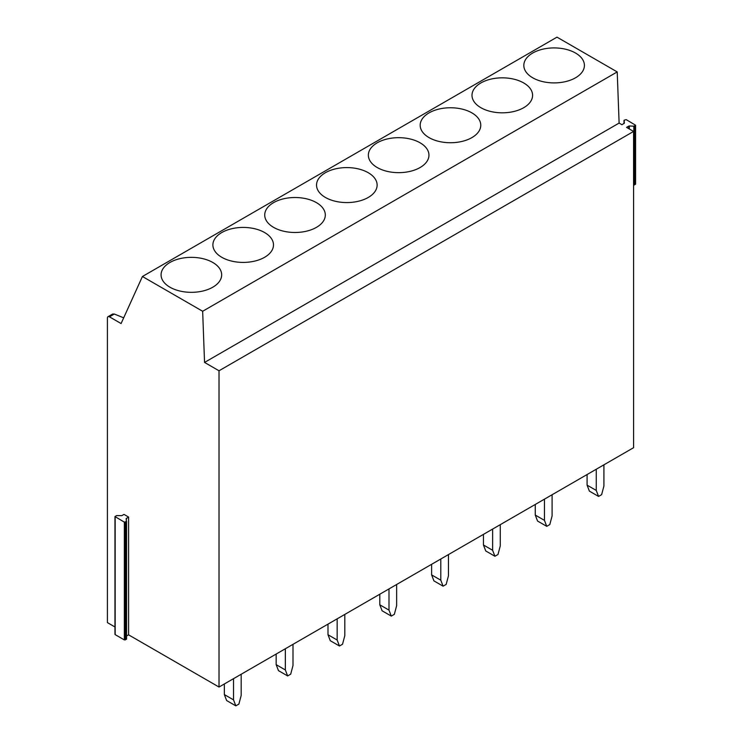 <?xml version="1.0" encoding="UTF-8"?>
<svg xmlns="http://www.w3.org/2000/svg" width="743" height="743" viewBox="0 0 743 743"><rect width="100%" height="100%" fill="white"/><g stroke="black" fill="none" stroke-linecap="round" stroke-linejoin="round"><path stroke-width="1.11" d="M128.585 517.044L126.171 518.614L126.347 521.577L124.35 522.143L114.961 516.543L116.725 515.568L121.787 515.67L123.997 514.397L128.585 517.044L128.585 634.838L126.561 635.999M126.561 521.317L126.561 639.064L124.35 639.927L115.174 634.624L115.174 634.039M128.585 634.838L219.018 687.043L633.584 447.695L633.584 131.427L626.544 127.369L628.754 126.096L628.754 128.641M629.33 128.976L629.33 125.976L633.816 126.199L635.581 125.214L626.191 119.623L624.194 120.19L624.371 123.143L621.956 124.722L619.114 123.078L617.219 71.922L556.99 37.15L142.424 276.498L121.09 323.549L109.462 316.834A2.888 1.662 60 0 0 108.023 316.685L112.611 314.038L114.311 314.029L109.462 316.834M629.33 125.976L628.754 126.096M623.981 120.487L623.981 123.552L623.981 120.487M619.114 123.078L204.548 362.426L202.653 311.271L142.424 276.498M633.584 131.427L219.018 370.776L204.548 362.426M633.584 185.081L635.367 184.403L635.367 183.818M219.018 687.043L219.018 370.776M617.219 71.922L202.653 311.271M169.952 287.207A30.296 17.488 -0 0 0 202.969 290.996A30.296 17.488 -0 0 0 221.665 274.836A30.296 17.488 -0 0 0 212.795 262.474A30.296 17.488 -0 0 0 179.778 258.675A30.296 17.488 -0 0 0 161.082 274.836A30.296 17.488 -0 0 0 169.952 287.207M221.776 257.292A30.296 17.488 -0 0 0 254.784 261.081A30.296 17.488 -0 0 0 273.489 244.921A30.296 17.488 -0 0 0 264.619 232.55A30.296 17.488 -0 0 0 231.602 228.76A30.296 17.488 -0 0 0 212.897 244.921A30.296 17.488 -0 0 0 221.776 257.292M273.591 227.367A30.296 17.488 -0 0 0 306.608 231.157A30.296 17.488 -0 0 0 325.313 215.006A30.296 17.488 -0 0 0 316.434 202.635A30.296 17.488 -0 0 0 283.417 198.845A30.296 17.488 -0 0 0 264.722 215.006A30.296 17.488 -0 0 0 273.591 227.367M325.415 197.452A30.296 17.488 -0 0 0 358.432 201.242A30.296 17.488 -0 0 0 377.128 185.081A30.296 17.488 -0 0 0 368.259 172.72A30.296 17.488 -0 0 0 335.242 168.921A30.296 17.488 -0 0 0 316.537 185.081A30.296 17.488 -0 0 0 325.415 197.452M377.23 167.537A30.296 17.488 -0 0 0 410.247 171.327A30.296 17.488 -0 0 0 428.952 155.166A30.296 17.488 -0 0 0 420.074 142.795A30.296 17.488 -0 0 0 387.066 139.006A30.296 17.488 -0 0 0 368.361 155.166A30.296 17.488 -0 0 0 377.23 167.537M429.055 137.613A30.296 17.488 -0 0 0 462.072 141.402A30.296 17.488 -0 0 0 480.767 125.251A30.296 17.488 -0 0 0 471.898 112.88A30.296 17.488 -0 0 0 438.881 109.091A30.296 17.488 -0 0 0 420.185 125.251A30.296 17.488 -0 0 0 429.055 137.613M480.879 107.698A30.296 17.488 -0 0 0 513.887 111.487A30.296 17.488 -0 0 0 532.592 95.327A30.296 17.488 -0 0 0 523.722 82.965A30.296 17.488 -0 0 0 490.705 79.167A30.296 17.488 -0 0 0 472 95.327A30.296 17.488 -0 0 0 480.879 107.698M532.694 77.783A30.296 17.488 -0 0 0 565.711 81.572A30.296 17.488 -0 0 0 584.416 65.412A30.296 17.488 -0 0 0 575.537 53.041A30.296 17.488 -0 0 0 542.52 49.252A30.296 17.488 -0 0 0 523.824 65.412A30.296 17.488 -0 0 0 532.694 77.783M114.961 626.971L107.419 622.615L107.419 318.013A2.888 1.662 60 0 1 108.023 316.685M123.682 317.818L114.311 314.029M603.92 464.821L603.92 486.024L601.626 494.652L598.561 496.426L596.267 490.445L587.091 485.142L587.091 474.545M596.267 490.445L596.267 469.242M598.561 496.426L589.385 491.123L587.091 485.142M552.095 494.745L552.095 515.948L549.801 524.577L546.746 526.341L544.452 520.36L535.266 515.066L535.266 504.46M544.452 520.36L544.452 499.157M546.746 526.341L537.56 521.038L535.266 515.066M500.28 524.66L500.28 545.864L497.986 554.492L494.922 556.256L492.628 550.284L483.442 544.981L483.442 534.375M492.628 550.284L492.628 529.081M494.922 556.256L485.746 550.962L483.442 544.981M448.456 554.575L448.456 575.779L446.162 584.407L443.097 586.181L440.803 580.199L431.627 574.896L431.627 564.299M440.803 580.199L440.803 558.996M443.097 586.181L433.921 580.877L431.627 574.896M396.632 584.5L396.632 605.703L394.338 614.331L391.282 616.096L388.988 610.114L379.803 604.821L379.803 594.214M388.988 610.114L388.988 588.911M391.282 616.096L382.097 610.792L379.803 604.821M344.817 614.415L344.817 635.618L342.523 644.246L339.458 646.011L337.164 640.039L327.988 634.736L327.988 624.129M337.164 640.039L337.164 618.835M339.458 646.011L330.282 640.717L327.988 634.736M292.993 644.339L292.993 665.533L290.699 674.161L287.643 675.935L285.349 669.954L276.164 664.651L276.164 654.054M285.349 669.954L285.349 648.75M287.643 675.935L278.458 670.632L276.164 664.651M241.178 674.254L241.178 695.457L238.884 704.085L235.819 705.85L233.525 699.869L224.34 694.575L224.34 683.969M233.525 699.869L233.525 678.665M235.819 705.85L226.643 700.547L224.34 694.575M126.384 520.044L126.384 518.317M126.347 521.577L126.347 639.37M125.372 639.927L125.372 522.143M124.35 522.143L124.35 639.927M115.174 634.624L115.174 516.84M633.816 126.199L633.816 185.091M634.392 184.97L634.392 126.078M635.367 125.511L635.367 184.403M126.561 521.28L126.561 639.064M114.961 516.543L114.961 634.336M635.581 184.115L635.581 125.214"/></g></svg>
